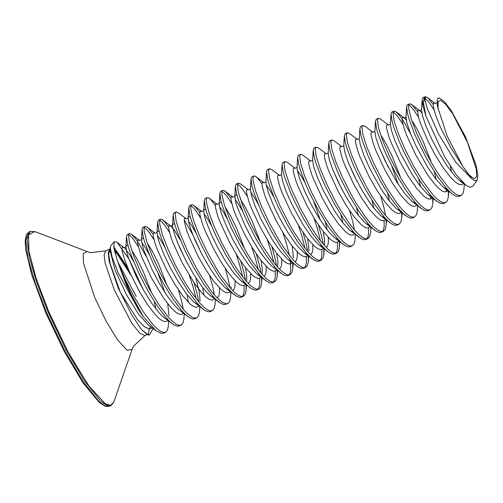 <?xml version="1.0" encoding="UTF-8"?>
<svg xmlns="http://www.w3.org/2000/svg" width="503" height="503" viewBox="0 0 503 503"><rect width="100%" height="100%" fill="white"/><g stroke="black" fill="none" stroke-linecap="round" stroke-linejoin="round"><path stroke-width="0.75" d="M110.132 249.714L108.679 254.065L110.119 263.603L120.393 292.337L131.773 314.991L118.287 288.169L109.195 261.497L108.132 252.915L109.66 249.054L110.151 248.91M150.227 326.384L150.29 326.975M439.113 97.984L437.591 98.55L439.647 98.091L444.533 101.826L451.04 110.346L465.508 136.935L475.926 164.764L477.85 174.679L477.158 180.112L474.92 180.791L471.833 178.829L455.825 162.368L438.723 134.301L427.292 108.547L425.041 100.424L425.293 96.79L423.425 102.618L425.997 116.243L444.577 156.628L456.051 174.503L466.03 185.387L470.217 187.399L473.009 186.135L477.158 180.112M437.591 98.55L437.214 100.613L438.025 108.17L438.031 101.719L440.553 100.21L445.721 104.341L452.643 113.81L467.457 142.418L476.31 169.291L476.637 176.823L474.021 178.672L469.305 175.044L463.012 166.751L471.833 178.829M117.23 260.296L113.873 247.91L114.187 241.849L110.723 245.816L110.239 247.451L112.131 257.102L118.23 272.89L138.809 310.225L126.259 284.905L117.23 260.296L124.914 278.863L133.666 295.965L143.273 311.778L152.56 324.108L156.722 328.409L160.394 331.238L163.462 332.496L165.588 332.269L167.461 330.169L168.285 326.642L168.643 321.008M146.14 256.341L138.828 243.439L135.577 238.718L131.535 234.316L129.346 233.631L128.504 235.259L129.491 242.911L133.628 255.631L140.469 271.658L149.228 288.76L158.835 304.573L168.121 316.903L172.284 321.197L175.956 324.026L179.024 325.29L181.401 324.932L183.023 322.957L183.846 319.43L184.199 313.803M138.809 310.225L143.355 316.733L156.144 330.804L161.52 333.401L163.645 333.168L165.588 332.269M138.375 246.74L133.635 239.617L130.881 236.36L128.63 234.631M417.635 111.779L412.894 105.731L410.744 104.046L409.279 103.983L408.574 105.529L408.662 108.635L411.253 119.004L416.824 133.635L424.746 150.491L434.07 167.241L438.905 174.843L448.192 187.173L452.354 191.467L456.026 194.296L459.094 195.56L461.471 195.202L463.093 193.227L463.917 189.7L464.282 183.935M433.196 104.574L428.455 98.525L427.16 97.375L425.293 96.79M409.423 103.901L407.336 104.882L406.587 106.913L407.619 114.08L409.31 119.903L414.881 134.534L418.597 142.827L427.355 159.929L436.962 175.742L446.249 188.072L450.411 192.366L454.083 195.202L457.152 196.459L459.277 196.233L461.22 195.334M461.603 181.916L461.496 181.162M434.001 109.799L429.266 102.681L424.859 98.028M410.655 133.817L403.337 120.915L400.092 116.193L396.043 111.792L393.862 111.106L393.013 112.735L394.006 120.387L398.137 133.106L404.984 149.133L413.736 166.235L423.35 182.048L432.63 194.378L436.799 198.672L440.465 201.508L443.533 202.766L445.91 202.407L447.532 200.439L448.425 196.095L448.23 190.235M393.862 111.106L391.774 112.087L391.026 114.118L392.057 121.286L393.748 127.108L399.319 141.739L403.041 150.032L411.794 167.134L421.401 182.947L430.687 195.277L434.85 199.578L438.522 202.407L441.59 203.671L443.715 203.438L445.664 202.539M446.35 191.8L445.815 187.575M418.446 117.01L413.705 109.887L410.951 106.63L408.7 104.901M432.542 197.308L431.209 198.811L429.178 199.144L426.582 198.144L423.488 195.862L416.201 187.82L408.172 176.163L400.363 162.507L391.064 142.475L388.976 136.854L386.694 128.435L386.537 125.926L387.033 124.7L388.473 124.989L380.482 118.997L378.3 118.318L377.457 119.947L378.445 127.592L382.576 140.318L389.423 156.339L398.181 173.441L402.947 181.652L412.542 195.975L417.075 201.584L421.237 205.884L424.909 208.714L427.978 209.977L430.103 209.745L431.976 207.645L432.863 203.3L432.668 197.446M378.3 118.318L376.219 119.293L375.464 121.324L376.502 128.491L378.193 134.32L383.758 148.951L387.48 157.238L396.232 174.34L405.846 190.153L415.126 202.489L419.295 206.783L422.96 209.613L426.028 210.876L428.16 210.65L430.103 209.745M430.788 199.006L430.26 194.78M402.884 124.216L398.15 117.092L395.389 113.841L393.145 112.112M416.981 204.52L415.648 206.016L413.617 206.349L411.02 205.356L407.933 203.074L400.64 195.032L392.61 183.369L384.808 169.718L375.502 149.68L373.421 144.065L371.132 135.64L370.975 133.138L371.472 131.905L372.918 132.195L364.926 126.209L362.745 125.524L361.896 127.152L362.883 134.798L367.02 147.524L373.861 163.544L382.62 180.646L387.392 188.864L396.986 203.187L401.513 208.795L405.676 213.09L409.348 215.919L412.416 217.183L414.541 216.956L416.415 214.85L417.239 211.323L417.622 205.18M362.745 125.524L360.657 126.504L359.909 128.535L360.94 135.703L362.632 141.525L368.202 156.156L371.918 164.45L380.677 181.552L390.284 197.365L399.571 209.694L403.733 213.989L407.405 216.824L410.473 218.082L412.598 217.856L414.541 216.956M414.925 203.539L414.698 201.992M401.425 211.725L400.092 213.222L398.055 213.555L395.459 212.562L392.371 210.279L385.084 202.237L377.055 190.574L369.246 176.924L359.947 156.886L357.859 151.271L355.571 142.846L355.414 140.343L355.91 139.111L357.356 139.4L349.365 133.414L347.183 132.729L346.334 134.358L347.322 142.009L351.459 154.729L358.306 170.756L367.058 187.858L371.83 196.069L381.425 210.392L385.952 216.001L390.121 220.295L393.786 223.131L396.854 224.388L398.986 224.162L400.853 222.056L401.746 217.717L401.551 211.857M388.266 167.103L379.532 148.234M347.183 132.729L345.096 133.71L344.348 135.741L345.379 142.909L347.07 148.731L352.641 163.362L356.357 171.655L365.115 188.757L374.722 204.57L384.009 216.9L388.171 221.201L391.843 224.03L394.912 225.287L397.037 225.061L398.98 224.162M399.363 210.744L399.137 209.198M385.864 218.931L384.531 220.433L382.5 220.76L379.903 219.767L376.81 217.485L369.523 209.443L361.494 197.78L353.684 184.129L344.385 164.091L342.298 158.476L340.009 150.057L339.858 147.549L340.355 146.316L341.795 146.606L333.803 140.62L331.622 139.935L330.779 141.563L331.766 149.215L335.897 161.941L342.744 177.961L351.503 195.063L356.269 203.275L365.863 217.598L370.397 223.206L374.559 227.507L378.231 230.336L381.299 231.594L383.424 231.367L385.298 229.267L386.185 224.923L385.99 219.063M385.524 215.504L383.833 207.198L380.79 196.308M331.622 139.935L329.54 140.915L328.786 142.946L329.823 150.114L331.515 155.943L337.079 170.567L340.801 178.861L349.554 195.963L359.167 211.776L368.447 224.112L372.616 228.406L376.282 231.235L379.35 232.499L381.481 232.273L383.424 231.367M382.368 231.644L383.349 230.167L384.179 226.639L384.11 220.628M383.808 217.95L383.582 216.403M370.302 226.143L368.969 227.639L366.939 227.972L364.342 226.972L361.255 224.69L353.961 216.655L345.932 204.991L338.123 191.335L328.824 171.303L326.743 165.688L324.454 157.263L324.297 154.754L324.793 153.528L326.24 153.817L318.248 147.825L316.06 147.146L315.218 148.775L316.205 156.42L320.342 169.146L327.183 185.167L335.941 202.269L340.713 210.48L350.308 224.803L354.835 230.418L358.997 234.712L362.669 237.542L365.738 238.806L367.863 238.579L369.736 236.473L370.56 232.946L370.944 226.796M357.149 181.514L348.416 162.645M316.06 147.146L313.979 148.127L313.224 150.158L314.262 157.32L315.953 163.148L321.524 177.779L325.24 186.072L333.998 203.174L343.606 218.987L352.892 231.317L357.055 235.611L360.726 238.441L363.795 239.705L365.92 239.478L367.863 238.579M366.813 238.85L367.794 237.372L368.617 233.845L368.548 227.834M368.246 225.162L368.02 223.615M354.747 233.348L353.414 234.844L351.377 235.178L348.78 234.184L345.693 231.902L338.406 223.86L330.377 212.197L322.568 198.547L313.262 178.508L311.181 172.894L308.892 164.468L308.735 161.966L309.232 160.734L310.678 161.023L302.687 155.037L300.505 154.352L299.656 155.98L300.643 163.626L304.78 176.352L311.627 192.379L320.38 209.481L325.152 217.692L334.747 232.015L339.274 237.623L343.436 241.918L347.108 244.747L350.176 246.011L352.301 245.785L354.175 243.678L355.005 240.151L355.388 234.008M354.408 229.921L352.716 221.609L349.667 210.726M341.587 188.719L332.854 169.857M300.505 154.352L298.417 155.333L297.669 157.364L298.7 164.531L300.392 170.354L305.962 184.985L309.678 193.278L318.437 210.38L328.044 226.193L337.331 238.523L341.493 242.817L345.165 245.653L348.233 246.91L350.358 246.684L352.301 245.785M352.685 232.367L352.458 230.82M339.185 240.553L337.853 242.056L335.822 242.383L333.225 241.39L330.131 239.107L322.844 231.066L314.815 219.402L307.006 205.752L297.707 185.714L295.619 180.099L293.331 171.674L293.18 169.171L293.677 167.939L295.116 168.228L287.125 162.243L284.943 161.557L284.101 163.186L285.088 170.838L289.219 183.557L292.35 191.291L300.266 208.148L309.59 224.898L319.185 239.221L327.881 249.123L331.552 251.959L334.621 253.216L336.997 252.858L338.62 250.884L339.443 247.357L339.38 241.421M284.943 161.557L282.862 162.538L282.108 164.569L283.139 171.737L284.83 177.559L290.401 192.19L294.123 200.483L302.875 217.585L312.489 233.398L321.769 245.728L325.938 250.029L329.603 252.858L332.672 254.122L334.797 253.889L336.746 252.99M335.69 253.267L336.67 251.789L337.5 248.262L337.431 242.251M337.129 239.573L336.903 238.026M279.561 175.44L271.57 169.448L269.382 168.769L268.539 170.398L269.526 178.043L273.663 190.769L280.504 206.79L289.263 223.892L294.035 232.103L303.63 246.426L308.157 252.034L312.319 256.335L315.991 259.164L319.059 260.428L321.184 260.196L323.058 258.096L323.882 254.568L323.825 248.627M323.284 244.332L321.599 236.026L318.55 225.137M269.382 168.769L267.3 169.744L266.546 171.774L267.583 178.942L269.275 184.771L274.845 199.402L278.561 207.689L287.32 224.791L296.927 240.604L306.214 252.94L310.376 257.234L314.048 260.064L317.116 261.327L319.242 261.101L321.184 260.196M320.134 260.472L321.115 258.995L321.939 255.467L321.87 249.457M321.568 246.778L321.342 245.231M320.568 241.025L317.443 228.771L313.878 217.881M262.038 183.853L257.303 177.804L255.147 176.119L253.688 176.05L252.978 177.603L253.072 180.703L255.656 191.077L261.227 205.708L269.149 222.565L278.473 239.315L283.315 246.91L292.595 259.246L296.757 263.541L300.429 266.37L303.498 267.634L305.874 267.275L307.496 265.301L308.326 261.774L308.264 255.832M307.729 251.538L306.038 243.232L302.988 232.348M253.826 175.975L251.739 176.955L250.991 178.986L252.022 186.154L253.713 191.976L259.284 206.607L263 214.9L271.758 232.002L281.366 247.816L290.652 260.145L294.815 264.44L298.486 267.269L301.555 268.533L303.68 268.306L305.623 267.407M304.573 267.684L305.554 266.2L306.377 262.673L306.314 256.662M305.013 248.231L301.882 235.976L298.317 225.093M248.438 189.851L240.447 183.865L238.265 183.18L237.422 184.808L238.409 192.46L242.54 205.18L249.387 221.207L258.146 238.309L262.912 246.52L272.507 260.843L277.04 266.452L281.202 270.746L284.874 273.575L287.942 274.839L290.068 274.613L291.941 272.507L292.765 268.979L292.702 263.044M238.265 183.18L236.184 184.161L235.429 186.192L236.46 193.359L238.152 199.182L243.722 213.813L247.445 222.106L256.197 239.208L265.81 255.021L275.091 267.351L279.253 271.651L282.925 274.481L285.993 275.738L288.118 275.512L290.068 274.613M289.011 274.889L289.992 273.412L290.822 269.885L290.225 259.649M289.451 255.436L286.32 243.188L282.755 232.298M230.921 198.27L226.18 192.221L224.03 190.53L222.565 190.467L221.861 192.014L221.949 195.12L224.539 205.488L230.11 220.119L238.032 236.976L247.357 253.726L252.192 261.327L261.478 273.657L265.641 277.958L269.312 280.787L272.381 282.045L274.757 281.686L276.38 279.718L277.203 276.191L277.147 270.249M276.606 265.955L274.921 257.649L271.872 246.759M222.703 190.386L220.622 191.366L219.868 193.397L220.905 200.565L222.596 206.393L228.167 221.018L231.883 229.311L240.641 246.413L250.249 262.226L259.535 274.556L263.698 278.857L267.37 281.686L270.438 282.95L272.563 282.717L274.506 281.818M273.456 282.095L274.437 280.617L275.26 277.09L275.191 271.079M274.889 268.401L274.663 266.854M273.89 262.648L270.765 250.393L267.2 239.503M247.287 196.289L242.553 189.166L239.799 185.915L237.642 184.224M215.359 205.476L210.625 199.427L208.468 197.742L207.01 197.673L206.299 199.226L206.393 202.325L208.978 212.7L214.548 227.325L222.471 244.181L231.795 260.931L236.636 268.533L245.917 280.869L250.079 285.163L253.751 287.993L256.819 289.256L259.196 288.898L260.818 286.924L261.711 282.585L261.585 277.455M261.044 273.16L259.359 264.855L256.31 253.965M207.148 197.597L205.061 198.578L204.312 200.603L205.343 207.77L207.035 213.599L212.606 228.23L216.321 236.523L225.08 253.625L234.687 269.438L243.974 281.768L248.136 286.062L251.808 288.892L254.876 290.156L257.002 289.929L258.944 289.024M257.894 289.3L258.875 287.823L259.699 284.296L259.636 278.285M259.328 275.606L259.102 274.066M258.335 269.853L255.203 257.599L251.638 246.715M231.732 203.495L226.991 196.371L224.237 193.121L222.087 191.436M199.804 212.681L195.063 206.632L192.913 204.947L191.448 204.884L190.744 206.431L190.832 209.537L193.422 219.905L198.993 234.536L206.909 251.393L216.233 268.143L221.075 275.745L230.361 288.074L234.524 292.369L238.196 295.198L241.264 296.462L243.641 296.104L245.263 294.129L246.086 290.602L246.024 284.66M245.489 280.372L243.798 272.06L240.755 261.176M191.586 204.803L189.505 205.784L188.751 207.814L189.782 214.982L191.473 220.804L197.044 235.435L200.766 243.729L209.518 260.831L219.132 276.644L228.412 288.974L232.575 293.268L236.247 296.104L239.315 297.361L241.44 297.135L243.389 296.236M242.333 296.512L243.314 295.028L244.144 291.501L244.074 285.49M242.773 277.059L239.642 264.811L236.077 253.921M186.198 218.679L178.213 212.694L176.025 212.008L175.182 213.637L176.169 221.289L180.307 234.008L187.147 250.035L195.906 267.137L200.678 275.348L210.273 289.671L214.8 295.28L218.962 299.574L222.634 302.41L225.702 303.667L227.828 303.441L229.701 301.335L230.525 297.807L230.877 292.18M229.928 287.578L228.243 279.272L225.193 268.382M176.025 212.008L173.944 212.989L173.189 215.02L174.227 222.188L175.918 228.01L178.358 234.914L185.205 250.934L193.963 268.036L203.57 283.849L212.857 296.179L217.019 300.48L220.691 303.309L223.76 304.567L225.885 304.34L227.828 303.441M200.609 217.906L195.874 210.788L193.121 207.532L190.87 205.802M168.681 227.098L163.947 221.05L161.79 219.365L160.331 219.295L159.621 220.842L159.715 223.948L162.299 234.316L167.87 248.947L175.792 265.804L185.117 282.554L189.952 290.156L199.238 302.485L203.401 306.786L207.073 309.615L210.141 310.873L212.518 310.521L214.14 308.546L214.963 305.019L215.322 299.386M214.366 294.783L212.681 286.477L209.632 275.587M201.552 253.587L192.963 234.995L184.243 219.893M160.47 219.22L158.382 220.195L157.634 222.225L158.665 229.393L160.356 235.222L165.927 249.853L169.643 258.14L178.402 275.242L188.009 291.055L197.295 303.391L201.458 307.685L205.13 310.514L208.198 311.778L210.323 311.552L212.266 310.647M153.126 234.304L148.385 228.255L146.235 226.57L144.77 226.501L144.065 228.054L144.154 231.154L146.744 241.528L152.308 256.159L160.231 273.016L169.555 289.766L174.396 297.361L183.683 309.697L187.845 313.991L191.511 316.821L194.579 318.085L196.962 317.726L198.584 315.752L199.408 312.225L199.792 306.082M198.811 301.989L197.119 293.683L194.076 282.799M185.997 260.793L177.263 241.924M144.908 226.425L142.827 227.406L142.072 229.437L143.103 236.605L144.795 242.427L150.366 257.058L154.088 265.351L162.84 282.453L172.454 298.266L181.734 310.596L185.896 314.891L189.568 317.72L192.636 318.984L194.762 318.757L196.711 317.858M196.095 298.681L192.963 286.427L189.398 275.543M169.492 232.323L164.751 225.206L161.997 221.949L159.847 220.264M183.249 309.2L181.558 300.888L178.515 290.005M129.346 233.631L127.265 234.612L126.511 236.643L127.548 243.81L129.24 249.633L131.679 256.536L138.526 272.557L147.285 289.659L156.892 305.472L166.179 317.802L170.341 322.102L174.013 324.932L177.081 326.189L179.206 325.963L181.149 325.064M153.931 239.529L149.196 232.411L146.442 229.154L144.286 227.469M423.036 97.595L422.143 99.707L422.866 105.561L424.343 96.991L423.036 97.595M113.703 246.703L127.668 267.747M114.187 241.849L116.143 241.748L117.023 242.308L128.95 258.932L143.273 289.684M153.063 328.497L149.46 335.029L148.435 334.91L149.108 328.874L150.73 326.755M149.46 335.029L147.838 334.916L141.525 329.672L148.435 334.91M141.525 329.672L131.773 314.991M129.887 272.846L117.406 254.197L114.583 251.381M156.144 330.804L148.467 325.07L138.665 314.337L126.486 294.727L115.086 270.092L110.063 250.381L110.239 247.451M114.062 248.979L128.34 269.331M438.025 108.17L447.217 136.269L463.012 166.751M425.997 116.243L422.866 105.561M117.406 254.197L131.132 275.55M147.002 334.583L144.895 335.558L139.759 333.187L131.949 323.429L114.307 290.011L105.215 263.339L104.152 254.757L105.68 250.896L90.144 252.701L34.852 231.569L30.255 231.437L28.853 232.084L25.71 240.038L27.904 257.699L35.166 282.919L46.603 312.583L64.309 349.799L82.913 381.362L98.99 401.438L105.114 405.902L109.56 406.317L105.341 406.33L99.343 402.538L83.171 383.11L64.12 351.201L45.905 313.055L31.607 274.512L25.703 249.545L25.15 240.899L26.345 234.769L28.853 232.084M117.708 261.673L136.269 296.443M144.895 335.558L133.471 346.234L132.082 349.403L127.114 350.295L117.733 340.078L106.07 321.077L94.778 297.6L83.454 263.019L83.209 253.594L86.83 251.714M132.082 349.403L113.835 402.079L110.635 405.368L105.165 403.632L88.792 385.801L68.433 352.634L48.716 311.659L36.059 278.329L28.954 251.299L28.533 234.851L34.852 231.569M113.835 402.079L110.956 405.67L106.51 405.255L100.386 400.79L84.315 380.714L65.704 349.151L48.005 311.935L36.562 282.265L29.3 257.052L27.112 239.39L30.255 231.437M425.268 96.809L427.317 97.494M152.038 327.736L151.139 328.541L149.108 328.874L144.254 326.623L137.501 319.682L120.393 292.337M121.242 270.683L131.371 294.683L143.355 316.733M133.867 262.025L130.07 255.342L125.316 248.734L123.637 247.313L122.518 247.218L122.022 248.451L122.179 250.959L124.467 259.378L129.196 271.293L139.671 291.991L147.706 304.875L155.484 314.903L158.979 318.386L162.067 320.669L164.663 321.662L166.694 321.335L167.738 320.329M168.964 315.677L167.744 303.774M164.827 292.375L158.168 273.682M149.429 254.82L145.631 248.136L141.72 242.49M131.535 234.316L139.507 240.296L138.08 240.013L137.583 241.245L137.74 243.748L140.029 252.173L142.11 257.788L151.409 277.826L163.268 297.669L171.045 307.698L174.535 311.181L177.628 313.463L180.225 314.457L182.256 314.124L183.299 313.124M164.984 247.614L161.193 240.931L157.282 235.285M155.069 233.09L153.635 232.807L153.145 234.04L153.296 236.542L155.584 244.967L157.672 250.582L166.971 270.62L174.78 284.27L182.809 295.934L190.096 303.975L193.19 306.252L195.786 307.251L197.817 306.918L198.855 305.918M200.081 301.259L199.528 293.06L195.944 277.958M180.546 240.403L174.17 229.814L170.592 225.866L171.58 225.86L172.611 224.929L172.749 227.532L175.038 235.957L179.766 247.872L186.418 261.61L194.227 275.26L202.256 286.924L206.054 291.482L209.544 294.965L219.176 302.278M162.651 219.899L170.63 225.885L169.197 225.596L168.7 226.828L168.857 229.337L171.146 237.756L173.227 243.377L182.532 263.409L194.384 283.252L202.162 293.28L205.658 296.764L208.745 299.046L211.342 300.046L213.373 299.713L214.416 298.713M196.107 233.197L192.309 226.513L188.399 220.867M186.185 218.673L184.758 218.39L184.261 219.622L184.419 222.125L186.707 230.55L188.788 236.165L198.088 256.203L205.897 269.853L213.926 281.517L221.213 289.558L224.307 291.841L226.903 292.834L228.934 292.501L229.978 291.501M211.662 225.992L207.871 219.308L203.96 213.662M201.747 211.467L200.32 211.185L199.823 212.417L199.974 214.919L202.263 223.345L204.35 228.959L213.649 248.998L221.458 262.648L229.487 274.311L236.775 282.353L239.868 284.635L242.465 285.629L244.496 285.295L245.533 284.296M246.52 281.542L246.759 276.6L245.539 267.741M227.224 218.786L223.426 212.103L219.515 206.456M217.309 204.262L215.875 203.979L215.378 205.205L215.536 207.714L217.824 216.133L219.905 221.754L229.211 241.786L237.02 255.442L245.049 267.099L252.336 275.141L255.423 277.423L258.02 278.423L260.051 278.09L261.095 277.09M262.082 274.336L262.321 269.394L261.101 260.529M242.786 211.574L238.988 204.891L235.077 199.245M232.864 197.057L231.437 196.767L230.94 198L231.097 200.508L233.386 208.927L235.467 214.542L244.766 234.58L252.575 248.231L260.604 259.894L267.892 267.936L270.985 270.218L273.582 271.211L275.613 270.884L276.656 269.878M277.637 267.131L277.882 262.189L276.663 253.323M258.341 204.369L254.549 197.685L250.639 192.039M248.425 189.845L246.998 189.562L246.501 190.794L246.652 193.297L248.941 201.722L251.028 207.337L260.328 227.375L268.137 241.025L276.166 252.688L283.453 260.73L286.547 263.012L289.143 264.006L291.174 263.673L292.212 262.673M293.438 258.014L292.224 246.118M273.902 197.163L270.105 190.48L266.194 184.834M263.987 182.639L262.553 182.356L262.057 183.589L262.214 186.091L264.503 194.516L266.584 200.131L275.889 220.169L283.698 233.82L291.727 245.483L299.015 253.525L302.102 255.807L304.699 256.8L306.729 256.467L308.069 254.971M308.999 250.808L307.779 238.906M279.542 175.434L278.115 175.151L277.618 176.377L277.775 178.886L280.064 187.305L282.145 192.926L291.444 212.958L299.254 226.608L307.283 238.271L314.57 246.313L317.663 248.595L320.26 249.595L322.291 249.262L323.335 248.262M324.316 245.508L324.561 240.566L323.341 231.701M320.424 220.301L313.765 201.609M305.019 182.746L301.228 176.063L297.317 170.416M398.219 184.268L391.56 165.575M406.229 119.966L403.984 117.759L404.972 117.752L405.984 116.878M396.043 111.792L404.022 117.777L402.589 117.488L402.092 118.721L402.249 121.229L404.538 129.648L406.625 135.263L415.924 155.301L427.776 175.145L435.554 185.173L439.05 188.656L442.137 190.939L444.74 191.932L446.771 191.605L448.104 190.103M421.791 112.76L419.263 110.377L418.15 110.283L417.653 111.515L418.628 117.708L420.099 122.443L427.959 141.117L435.296 155.056L443.338 167.939L451.116 177.968L454.611 181.451L457.699 183.733L460.295 184.727L462.326 184.394L463.489 183.205M435.139 103.36L433.712 103.077L433.215 104.31L433.372 106.812L435.655 115.237L440.389 127.146L450.858 147.844L461.723 164.676M156.075 309.182L154.169 301.284M151.655 293.029L143.041 271.035L136.841 258.523L131.566 249.89M128.102 245.898L126.41 245.42L125.901 246.81L126.888 252.839L128.359 257.58L136.219 276.248L143.556 290.187L151.598 303.07L159.376 313.105L162.865 316.588L172.498 323.901M167.216 285.817L158.596 263.83L152.403 251.318L147.121 242.685M143.663 238.686L141.965 238.208L141.462 239.598L142.45 245.634L143.915 250.368L151.774 269.042L159.118 282.982L167.159 295.865L174.931 305.893L178.427 309.376L188.059 316.695M188.323 302.303L187.191 294.764M159.218 231.481L157.527 231.003L157.018 232.392L158.005 238.428L159.476 243.163L164.204 255.078L170.863 268.816L178.672 282.466L186.701 294.129L193.988 302.171L199.05 305.315M203.885 295.098L202.753 287.559M174.78 224.275L173.089 223.797L172.579 225.187L173.189 215.02M217.246 297.921L218.679 296.254L219.434 293.324L219.446 287.892M190.341 217.063L188.65 216.592L188.141 217.981L189.128 224.011L190.593 228.746L195.321 240.66L201.98 254.399L209.789 268.055L217.818 279.712L225.105 287.754L230.173 290.904M232.807 290.715L234.235 289.049L234.995 286.119L235.002 280.687M205.897 209.858L204.205 209.38L203.696 210.77L204.683 216.806L206.155 221.54L210.883 233.455L217.541 247.193L225.35 260.843L233.379 272.507L240.667 280.548L245.728 283.692M248.363 283.503L249.796 281.837L250.557 278.914L250.563 273.475M245.011 249.784L236.397 227.79L230.198 215.284L224.923 206.645M221.458 202.652L219.767 202.175L219.258 203.564L220.245 209.6L221.716 214.335L226.444 226.249L233.096 239.988L240.906 253.638L248.935 265.301L256.222 273.343L261.29 276.487M263.924 276.298L265.358 274.632L266.112 271.702L266.125 266.269M260.573 242.578L251.953 220.584L245.76 208.072L240.484 199.44M237.02 195.447L235.329 194.969L234.819 196.359L235.806 202.388L237.271 207.129L245.131 225.797L252.475 239.736L260.516 252.619L268.288 262.654L271.783 266.137L281.416 273.45M279.486 269.092L280.913 267.426L281.674 264.496L281.68 259.064M250.991 178.986L250.375 189.153L251.362 195.183L254.914 205.538L260.692 218.591L272.029 239.221L280.058 250.884L287.345 258.926L292.406 262.076M295.041 261.887L296.474 260.221L297.235 257.291L297.242 251.852M264.157 182.765L265.968 181.69L266.106 184.287L268.395 192.712L273.123 204.627L279.775 218.365L287.584 232.015L295.613 243.678L299.411 248.237L304.397 252.94L307.968 254.864M310.603 254.675L312.036 253.009L312.791 250.079L312.803 244.647M282.108 164.569L281.498 174.736L282.485 180.772L286.037 191.121L291.809 204.174L303.146 224.81L311.175 236.473L318.462 244.515L323.53 247.658M326.164 247.47L327.591 245.804L328.352 242.874L328.358 237.441M327.233 229.902L325.322 222.005M295.28 168.348L297.084 167.273L297.223 169.876L299.511 178.295L304.24 190.209L310.898 203.948L318.707 217.604L326.736 229.267L330.528 233.826L335.52 238.523L339.091 240.453M342.788 222.691L340.883 214.794M313.224 150.158L312.615 160.319L313.602 166.355L317.154 176.704L322.932 189.763L334.262 210.392L342.291 222.056L349.585 230.097L354.646 233.241M358.35 215.485L356.438 207.588M328.208 152.862L329.163 159.149L332.716 169.498L338.488 182.558L345.831 196.497L353.873 209.38L357.853 214.85L365.14 222.892L370.208 226.036M373.911 208.28L372 200.383M343.763 145.65L344.718 151.937L348.271 162.293L354.049 175.346L361.393 189.285L369.428 202.168L373.415 207.645L380.702 215.686L385.77 218.83M389.467 201.068L387.562 193.177M359.909 128.535L359.293 138.702L360.28 144.732L363.832 155.087L369.611 168.14L380.941 188.776L388.97 200.433L396.263 208.475L401.325 211.625M400.608 177.71L391.988 155.723L385.795 143.21L380.52 134.578M375.464 121.324L374.854 131.49L375.842 137.526L379.394 147.876L385.166 160.935L396.502 181.564L404.531 193.227L411.819 201.269L416.886 204.413M420.59 186.657L418.678 178.76M391.026 114.118L390.41 124.285L391.397 130.321L394.956 140.67L400.728 153.729L412.064 174.359L420.093 186.022L427.38 194.064L432.448 197.207M436.145 179.452L434.24 171.554M431.725 163.299L423.111 141.305L416.912 128.793L411.636 120.16M406.587 106.913L405.971 117.08L406.958 123.109L410.511 133.465L416.289 146.518L427.619 167.153L435.648 178.816L442.942 186.858L448.003 190.002M451.707 172.24L450.26 166.053M422.143 99.707L421.533 109.868L422.52 115.904L426.072 126.253L431.844 139.312L439.188 153.252L447.23 166.135L455.001 176.163L458.497 179.646L462.81 182.532M437.214 100.613L437.258 105.008L438.327 109.591M110.956 405.67L109.56 406.317M425.601 96.677L424.343 96.991M117.023 242.308L124.122 247.627L125.392 247.231L125.932 246.552L126.511 236.643M139.683 240.421L141.462 239.598L142.072 229.437M155.238 233.216L157.018 232.392L157.634 222.225M198.773 305.019L195.485 303.391L203.621 309.483M214.335 297.814L211.04 296.179M186.362 218.799L188.141 217.981L188.751 207.814M231.204 286.842L230.959 288.747M229.89 290.602L226.601 288.974L234.738 295.072M201.923 211.593L203.696 210.77L204.312 200.603M245.451 283.396L242.163 281.768L250.299 287.867M217.478 204.388L219.258 203.564L219.868 193.397M261.013 276.191L257.718 274.563L265.854 280.655M233.04 197.176L234.832 196.157M234.851 196.101L235.429 186.192M248.601 189.971L250.387 188.946M292.13 261.774L288.841 260.145L296.977 266.244M307.691 254.568L304.397 252.94L312.533 259.039M279.718 175.553L281.529 174.484M323.247 247.363L319.958 245.728L328.094 251.827M338.808 240.151L335.52 238.523L343.656 244.621M310.835 161.142L312.627 160.117M354.37 232.946L351.075 231.317L359.211 237.416M326.397 153.937L328.189 152.912M369.925 225.74L366.637 224.112L374.773 230.204M341.958 146.725L343.744 145.707M385.487 218.535L382.198 216.9L390.334 222.999M357.514 139.52L359.305 138.495M401.048 211.323L397.754 209.694L405.896 215.793M373.075 132.314L374.867 131.289M416.603 204.117L413.315 202.489L421.451 208.588M388.637 125.109L390.422 124.084M432.165 196.912L428.877 195.277L437.013 201.376M447.727 189.7L444.432 188.072L452.574 194.171M411.605 104.586L419.754 110.691L421.545 109.667M462.647 182.375L459.994 180.866L466.03 185.387M435.315 103.486L437.101 102.461M265.936 181.941L266.546 171.774M297.053 167.53L297.669 157.364M328.176 153.113L328.786 142.946M343.731 145.908L344.348 135.741M427.16 97.375L435.152 103.367M448.425 196.095L448.745 190.763M432.863 203.3L433.184 197.968M401.746 217.717L402.067 212.385M386.185 224.923L386.505 219.591M339.506 246.545L339.795 241.729M323.945 253.751L324.234 248.935M308.389 260.963L308.679 256.14M292.828 268.168L293.148 262.836M256.008 176.66L264 182.646M277.266 275.374L277.555 270.557M261.711 282.585L262 277.763M224.891 191.071L232.876 197.057M246.149 289.791L246.439 284.968M209.33 198.276L217.321 204.268M193.768 205.488L201.76 211.474M147.09 227.111L155.081 233.096M109.66 249.054L105.68 250.896"/></g></svg>
